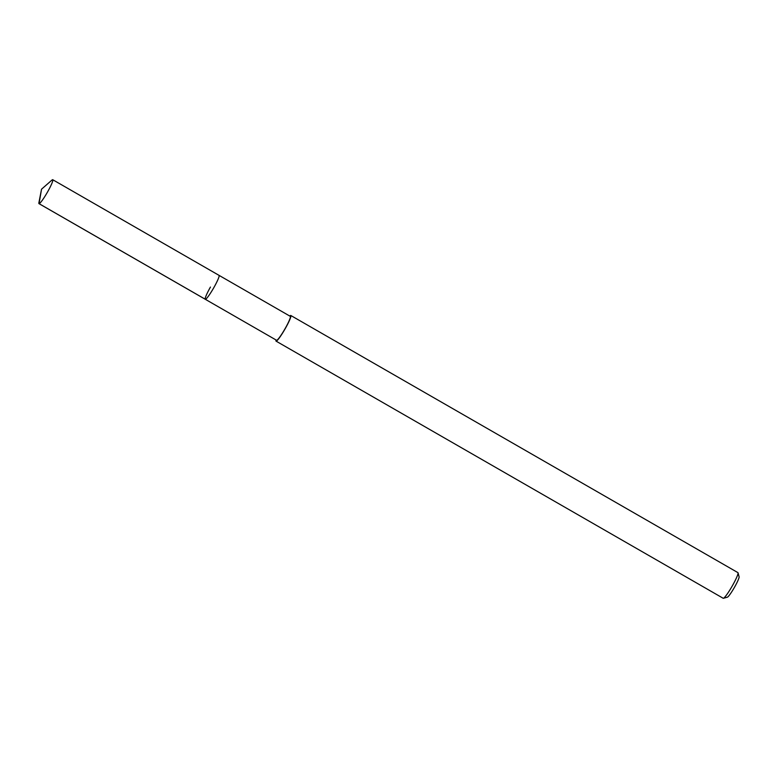 <?xml version="1.0" encoding="UTF-8"?>
<svg xmlns="http://www.w3.org/2000/svg" width="778" height="778" viewBox="0 0 778 778"><rect width="100%" height="100%" fill="white"/><g stroke="black" fill="none" stroke-linecap="round" stroke-linejoin="round"><path stroke-width="1.17" d="M41.535 189.19L51.922 180.097A13.8 1.614 119.9 0 1 52.739 179.718A13.8 1.614 119.9 0 1 47.565 191.942A13.8 1.614 119.9 0 1 38.978 203.642A13.8 1.614 119.9 0 1 38.9 202.737L41.535 189.19L39.056 203.661L205.353 299.297M213.862 287.578A13.8 1.614 -60.1 0 0 219.036 275.354A13.8 1.614 119.9 0 1 213.862 287.578A13.8 1.614 119.9 0 1 205.275 299.277A13.8 1.614 -60.1 0 0 213.862 287.578M210.449 287.063A13.8 1.614 119.9 0 0 205.275 299.277L276.55 340.268A13.8 1.614 -60.1 0 0 285.137 328.569A13.8 1.614 -60.1 0 0 290.301 316.345L52.739 179.718M289.766 316.033A14.782 1.721 119.9 0 1 290.797 315.489A14.782 1.721 119.9 0 1 285.254 328.579A14.782 1.721 119.9 0 1 276.054 341.124A14.782 1.721 119.9 0 1 276.015 339.957M276.054 341.124L723.19 598.272A14.782 1.721 -60.1 0 0 723.414 598.282A14.782 1.721 -60.1 0 0 732.39 585.737A14.782 1.721 -60.1 0 0 738.05 572.832A14.782 1.721 -60.1 0 0 737.933 572.637L290.797 315.489M723.414 598.282L727.391 597.183A11.826 1.381 -60.1 0 0 734.568 587.137A11.826 1.381 -60.1 0 0 739.1 576.819L738.05 572.832M205.275 299.277L38.978 203.642"/></g></svg>

